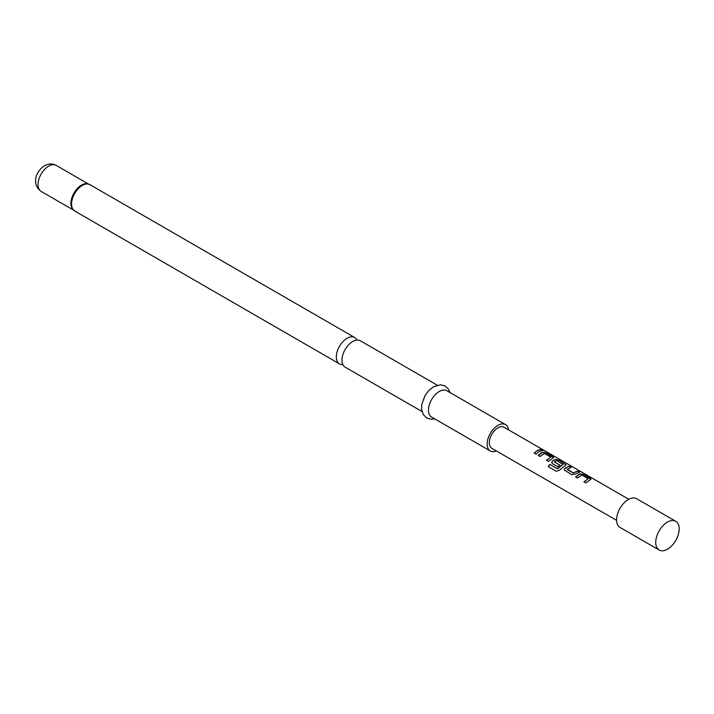 <?xml version="1.0" encoding="UTF-8"?>
<svg xmlns="http://www.w3.org/2000/svg" width="714" height="714" viewBox="0 0 714 714"><rect width="100%" height="100%" fill="white"/><g stroke="black" fill="none" stroke-linecap="round" stroke-linejoin="round"><path stroke-width="1.07" d="M544.157 450.427L542.238 449.936C541.426 449.106 542.06 449.276 544.157 450.427L544.72 450.802M542.176 450.106C541.355 449.276 541.98 449.436 544.068 450.588L544.309 450.73M422.001 411.523L345.121 367.139A15.217 8.782 -60 0 1 342.791 354.947A15.217 8.782 -60 0 1 352.734 341.533A15.217 8.782 -60 0 1 360.338 340.783L437.218 385.167M575.636 477.095L580.018 474.007L583.525 474.578L590.996 479.255M584.007 481.932L588.158 478.657L581.705 475.06L577.501 478.094L575.582 476.988L578.724 474.489L580.036 473.855L583.57 474.408L590.282 478.282L591.022 479.165L585.873 482.923L583.954 481.816L588.158 478.657M564.212 469.928L564.89 468.375L569.272 466.349L571.191 467.456M567.05 469.143L573.244 472.891L577.688 471.017L579.607 472.124L575.154 474.176L571.628 474.694L564.194 469.874L564.863 468.232L569.317 466.18L571.236 467.286L567.059 469.455L573.262 473.034L577.644 471.186L579.563 472.293M551.752 462.734L552.431 461.173L555.099 459.62L558.598 460.191L566.068 464.859M548.334 466.706L549.869 464.448L557.456 468.83L563.016 464.439L556.581 460.548L554.376 462.003L559.821 465.144L557.946 466.804L552.457 463.627L551.726 462.681L552.404 461.039L555.117 459.459L558.643 460.021L566.104 464.778L559.535 470.178L556.295 471.302L548.236 466.653L549.807 464.359L557.393 468.732L563.025 464.154M554.376 461.833L559.838 465.287M538.249 455.514L542.631 452.426L546.139 452.997L553.609 457.665M546.621 460.351L550.78 457.076L544.327 453.479L540.123 456.514L538.204 455.407L541.337 452.908L542.658 452.265L546.183 452.828L552.895 456.701L553.645 457.585L548.495 461.342L546.576 460.235L550.78 457.076M534.161 453.158L537.249 450.704L540.257 449.597L542.176 450.704M667.456 549.218A16.601 9.585 120 0 0 678.3 534.59A16.601 9.585 120 0 0 675.756 521.291A16.601 9.585 120 0 0 667.456 522.112L667.456 522.112A16.601 9.585 120 0 0 655.72 542.444A16.601 9.585 120 0 0 659.156 550.039A16.601 9.585 120 0 0 667.456 549.218M675.756 521.291L636.629 498.702A16.601 9.585 120 0 0 628.338 499.523A16.601 9.585 120 0 0 617.494 514.151A16.601 9.585 120 0 0 620.038 527.45L659.156 550.039M508.573 429.882A15.217 8.782 120 0 0 505.53 424.607L446.848 390.728A15.217 8.782 120 0 0 439.244 391.477A15.217 8.782 120 0 0 429.301 404.892A15.217 8.782 120 0 0 431.631 417.083L490.313 450.962A15.217 8.782 120 0 0 496.4 450.962M505.53 424.607A15.217 8.782 120 0 0 497.926 425.365A15.217 8.782 120 0 0 487.983 438.771A15.217 8.782 120 0 0 490.313 450.962M356.973 340.096A15.217 8.782 120 0 0 354.697 337.526A15.217 8.782 120 0 0 347.084 338.275A15.217 8.782 120 0 0 337.142 351.681A15.217 8.782 120 0 0 339.48 363.872A15.217 8.782 120 0 0 342.845 364.568M628.775 499.273L504.013 427.24A12.174 7.024 120 0 0 497.926 427.847A12.174 7.024 120 0 0 489.974 438.574A12.174 7.024 120 0 0 491.839 448.33L616.601 520.363M539.168 451.659L536.035 454.149L534.117 453.042L537.249 450.552L540.311 449.436L542.221 450.543L539.168 451.659M542.238 449.936L541.747 449.409M88.795 184.176A15.119 8.729 120 0 0 87.519 183.855A15.119 8.729 120 0 0 81.914 185.256A15.119 8.729 120 0 0 72.587 196.966A15.119 8.729 120 0 0 72.801 209.327A15.119 8.729 120 0 0 73.729 210.273M87.519 183.855L89.928 184.667A15.217 8.782 120 0 0 82.324 185.417A15.217 8.782 120 0 0 72.382 198.822A15.217 8.782 120 0 0 74.72 211.014L339.48 363.872M88.259 183.989A15.03 8.675 120 0 0 81.512 185.096A15.03 8.675 120 0 0 71.9 197.671A15.03 8.675 120 0 0 73.301 209.898M41.144 191.423C30.756 183.837 36.566 170.548 44.509 165.719C48.855 163.497 52.747 163.39 56.174 165.389A15.03 8.675 120 0 0 48.659 166.13A15.03 8.675 120 0 0 38.842 179.375A15.03 8.675 120 0 0 41.144 191.423L73.497 210.094M434.737 418.877L431.301 419.279L426.758 417.993L423.384 414.718L421.644 409.747L421.715 404.686L424.946 395.69L428.944 390.353L433.523 386.72L440.725 384.766L445.241 386.069L448.517 389.237L449.954 392.522M72.801 209.327L74.72 211.014M89.928 184.667L354.697 337.526M56.174 165.389L88.527 184.06"/></g></svg>
